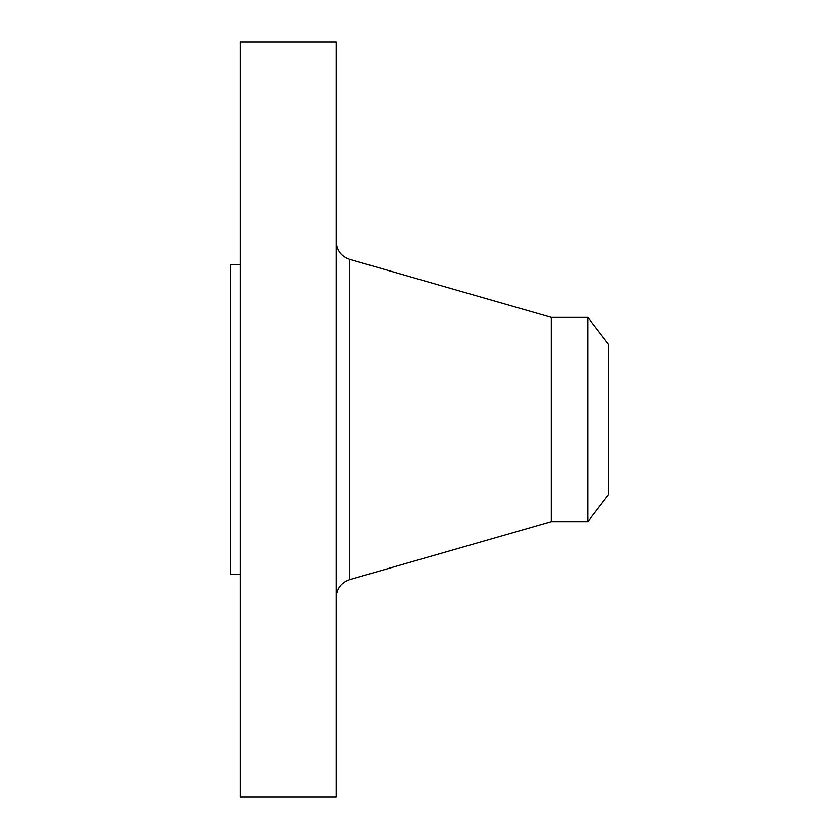 <?xml version="1.0" encoding="UTF-8"?>
<svg xmlns="http://www.w3.org/2000/svg" width="839" height="839" viewBox="0 0 839 839"><rect width="100%" height="100%" fill="white"/><g stroke="black" fill="none" stroke-linecap="round" stroke-linejoin="round"><path stroke-width="1.26" d="M240.206 797.05L240.206 41.95L336.135 41.95L336.135 797.05L240.206 797.05M240.206 574.233L230.536 574.233L230.536 264.767L240.206 264.767M608.464 344.263L608.464 494.737L587.835 521.627L587.835 317.373L608.464 344.263M587.835 521.627L551.286 521.627L551.286 317.373L349.569 259.345C341.137 256.377 336.659 250.431 336.135 241.506M551.286 521.627L349.569 579.655L349.569 259.345M587.835 317.373L551.286 317.373M349.569 579.655C341.137 582.623 336.659 588.569 336.135 597.494"/></g></svg>
